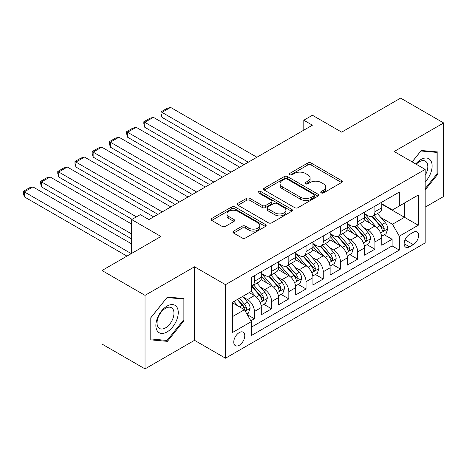 <?xml version="1.0" encoding="UTF-8"?>
<svg xmlns="http://www.w3.org/2000/svg" width="467" height="467" viewBox="0 0 467 467"><rect width="100%" height="100%" fill="white"/><g stroke="black" fill="none" stroke-linecap="round" stroke-linejoin="round"><path stroke-width="0.7" d="M321.238 192.889A1.67 0.963 0 0 0 323.608 192.889L341.558 182.521A2.388 1.378 0 0 0 342.253 181.546A2.388 1.378 0 0 0 341.558 180.571L311.145 163.018A2.388 1.378 0 0 0 307.765 163.018L289.814 173.38A1.67 0.963 0 0 0 289.33 174.063A1.67 0.963 0 0 0 289.814 174.746A1.67 0.963 0 0 0 292.184 174.746L294.508 173.403A7.647 4.413 0 0 1 305.319 173.403L307.852 174.868A7.647 4.413 0 0 1 310.088 177.985A7.647 4.413 0 0 1 307.852 181.108L305.529 182.451A1.67 0.963 0 0 0 305.039 183.134A1.67 0.963 0 0 0 305.529 183.817A1.67 0.963 0 0 0 307.893 183.817L310.216 182.474A7.647 4.413 0 0 1 321.027 182.474L323.561 183.94A7.647 4.413 0 0 1 325.803 187.057A7.647 4.413 0 0 1 323.561 190.18L321.238 191.523A1.67 0.963 0 0 0 320.747 192.206A1.67 0.963 0 0 0 321.238 192.889L321.238 191.523M239.267 345.288A7.787 4.495 120 0 0 244.352 338.429A7.787 4.495 120 0 0 243.161 332.183A7.787 4.495 120 0 0 239.267 332.568A7.787 4.495 120 0 0 234.177 339.433A7.787 4.495 120 0 0 235.374 345.673A7.787 4.495 120 0 0 239.267 345.288M233.599 231.095A2.388 1.378 0 0 0 232.905 232.07A2.388 1.378 0 0 0 233.599 233.045L242.134 237.972A2.388 1.378 0 0 0 245.514 237.972L265.449 226.466A2.388 1.378 0 0 0 266.149 225.491A2.388 1.378 0 0 0 265.449 224.51L235.035 206.957A2.388 1.378 0 0 0 231.661 206.957L211.726 218.468A2.388 1.378 0 0 0 211.026 219.443A2.388 1.378 0 0 0 211.726 220.418L222.029 226.367A2.388 1.378 0 0 0 225.409 226.367L233.938 221.44A2.388 1.378 0 0 0 234.638 220.465A2.388 1.378 0 0 0 233.938 219.49L228.83 216.542A6.392 3.689 0 0 1 226.956 213.933A6.392 3.689 0 0 1 230.902 210.524A6.392 3.689 0 0 1 237.866 211.323L257.889 222.882A6.392 3.689 0 0 1 259.757 225.491A6.392 3.689 0 0 1 255.817 228.9A6.392 3.689 0 0 1 248.847 228.1L245.514 226.174A2.388 1.378 0 0 0 242.134 226.174L233.599 231.095L233.599 233.045M425.145 207.167L443.65 196.484L443.65 122.949L400.622 98.111L341.675 132.143L312.411 115.25L303.807 120.217L312.411 125.185L148.909 219.589L140.298 214.622L131.694 219.589L131.694 253.371M145.033 295.354L145.033 368.889L194.517 340.32L194.517 266.785L145.033 295.354L102.004 270.516L160.952 236.483L131.694 219.589M194.517 266.785L225.497 284.672L425.145 169.404L425.145 242.939L225.497 358.207L225.497 284.672M443.65 122.949L394.166 151.518L425.145 169.404M294.677 207.64A2.388 1.378 0 0 0 298.051 207.64L317.986 196.128A2.388 1.378 0 0 0 318.687 195.153A2.388 1.378 0 0 0 317.986 194.179L287.579 176.619A2.388 1.378 0 0 0 284.199 176.619L264.264 188.131A2.388 1.378 0 0 0 263.563 189.106A2.388 1.378 0 0 0 264.264 190.081L294.677 207.64M259.103 193.25A1.67 0.963 0 0 1 260.802 193.484L260.802 191.499L291.717 209.344A2.388 1.378 0 0 1 292.418 210.319A2.388 1.378 0 0 1 291.717 211.294L271.782 222.806A2.388 1.378 0 0 1 268.402 222.806L237.995 205.246L237.995 203.297A2.388 1.378 0 0 0 237.294 204.272A2.388 1.378 0 0 0 237.995 205.246M237.995 203.297L246.523 198.376A2.388 1.378 0 0 1 249.903 198.376L262.238 205.492A2.388 1.378 0 0 0 265.618 205.492L271.274 202.229A2.388 1.378 0 0 0 271.975 201.248A2.388 1.378 0 0 0 271.274 200.273L258.438 192.859A1.67 0.963 0 0 1 257.947 192.182A1.67 0.963 0 0 1 258.981 191.289A1.67 0.963 0 0 1 260.802 191.499M145.033 368.889L102.004 344.051L102.004 270.516M250.843 320.823L254.41 318.757L247.271 314.635M243.208 297.088L247.528 299.581A9.737 5.622 60 0 1 254.41 311.507L261.298 307.531L261.298 314.781L271.625 308.821L263.791 304.303M260.417 287.147L264.736 289.645A9.737 5.622 60 0 1 271.625 301.565L278.507 297.596L278.507 304.846L288.834 298.886L281.006 294.362M277.626 277.211L281.951 279.704A9.737 5.622 60 0 1 288.834 291.63L295.716 287.654L295.716 294.911L306.048 288.95L298.215 284.426M294.84 267.276L299.16 269.768A9.737 5.622 60 0 1 306.048 281.694L312.931 277.719L312.931 284.975L323.257 279.009L315.423 274.491M312.049 257.34L316.375 259.833A9.737 5.622 60 0 1 323.257 271.759L330.14 267.784L330.14 275.034L340.466 269.074L332.638 264.555M329.264 247.399L333.584 249.898A9.737 5.622 60 0 1 340.466 261.818L347.355 257.848L347.355 265.098L357.681 259.138L349.847 254.614M346.473 237.464L350.793 239.956A9.737 5.622 60 0 1 357.681 251.882L364.564 247.907L364.564 255.163L374.89 249.203L374.89 241.947A9.737 5.622 -120 0 0 368.008 230.021L363.682 227.528M367.062 244.679L374.89 249.203M261.298 307.531A9.737 5.622 -120 0 0 254.41 295.605L249.25 292.622M278.507 297.596A9.737 5.622 -120 0 0 271.625 285.67L260.977 279.523M295.716 287.654A9.737 5.622 -120 0 0 288.834 275.734L278.192 269.587M312.931 277.719A9.737 5.622 -120 0 0 306.048 265.793L295.401 259.652M330.14 267.784A9.737 5.622 -120 0 0 323.257 255.858L312.616 249.711M347.355 257.848A9.737 5.622 -120 0 0 340.466 245.922L329.825 239.775M364.564 247.907A9.737 5.622 -120 0 0 357.681 235.987L347.034 229.84M413.272 232.309L409.483 234.492A7.548 4.355 120 0 0 404.556 241.141A7.548 4.355 120 0 0 405.712 247.189A7.548 4.355 120 0 0 409.483 246.815L413.272 244.632A7.548 4.355 120 0 0 418.204 237.983A7.548 4.355 120 0 0 417.043 231.936A7.548 4.355 120 0 0 413.272 232.309M232.379 316.673L244.428 309.714L251.316 321.64L251.316 335.551L399.332 250.096L399.332 236.185L392.449 224.259L380.897 217.593M251.316 321.64L232.379 332.568L232.379 302.365L251.316 291.431L251.316 277.521L399.332 192.065L399.332 205.976L418.263 195.043L418.263 225.252L399.332 236.185M261.298 273.347L264.736 275.332A9.737 5.622 60 0 0 269.605 275.816L276.493 271.841A9.737 5.622 -120 0 0 278.507 267.387L278.507 261.818M278.507 263.411L281.951 265.396A9.737 5.622 60 0 0 286.82 265.881L293.702 261.905A9.737 5.622 -120 0 0 295.716 257.445L295.716 251.882M295.716 253.47L299.16 255.461A9.737 5.622 60 0 0 304.029 255.945L310.911 251.97A9.737 5.622 -120 0 0 312.931 247.51L312.931 241.947M312.931 243.535L316.375 245.525A9.737 5.622 60 0 0 321.238 246.004L328.126 242.029A9.737 5.622 -120 0 0 330.14 237.575L330.14 232.011M330.14 233.599L333.584 235.584A9.737 5.622 60 0 0 338.452 236.068L345.335 232.093A9.737 5.622 -120 0 0 347.355 227.639L347.355 222.07M347.355 223.664L350.793 225.649A9.737 5.622 60 0 0 355.661 226.133L362.55 222.158A9.737 5.622 -120 0 0 364.564 217.698L364.564 212.135M251.316 327.204L392.105 245.922L392.105 239.262L381.772 245.228L381.772 237.972A9.737 5.622 -120 0 0 374.89 226.046L364.248 219.904M364.564 213.728L368.008 215.713A9.737 5.622 -120 0 0 372.876 216.198A9.737 5.622 -120 0 0 374.89 211.738L374.89 206.175M372.876 216.198L379.759 212.222A9.737 5.622 -120 0 0 381.772 207.762L381.772 202.199M254.41 275.728L254.41 281.297A9.737 5.622 60 0 1 252.396 285.751A9.737 5.622 60 0 1 251.316 286.148M252.396 285.751L259.278 281.776A9.737 5.622 -120 0 0 261.298 277.322L261.298 271.759M271.625 265.793L271.625 271.362A9.737 5.622 60 0 1 269.605 275.816M288.834 255.858L288.834 261.421A9.737 5.622 60 0 1 286.82 265.881M306.048 245.922L306.048 251.485A9.737 5.622 60 0 1 304.029 255.945M323.257 235.981L323.257 241.55A9.737 5.622 60 0 1 321.238 246.004M340.466 226.046L340.466 231.614A9.737 5.622 60 0 1 338.452 236.068M357.681 216.11L357.681 221.673A9.737 5.622 60 0 1 355.661 226.133M357.681 251.882L357.681 259.138M340.466 261.818L340.466 269.074M323.257 271.759L323.257 279.009M306.048 281.694L306.048 288.95M288.834 291.63L288.834 298.886M271.625 301.565L271.625 308.821M254.41 311.507L254.41 318.757M244.428 309.714L232.379 302.762M392.449 224.259L404.492 217.301L404.492 202.993L418.263 195.043M381.772 204.184L418.263 225.252M381.772 203.787L392.449 209.952L399.332 205.976M194.517 340.32L225.497 358.207M303.807 120.217L303.807 130.159M384.271 234.743L392.105 239.262M392.105 245.922L399.332 250.096M425.145 189.964L437.883 174.121L437.883 151.973L421.275 150.491L412.116 161.886M150.8 339.865L167.408 341.348L184.016 320.689L184.016 298.541L167.408 297.059L150.8 317.723L150.8 339.865M437.024 173.625L437.883 174.121M183.157 320.193L184.016 320.689M165.657 340.338L167.408 341.348M321.909 193.122L323.561 192.165A7.647 4.413 0 0 0 325.803 189.047L325.803 187.057M310.088 177.985L310.088 179.976A7.647 4.413 0 0 1 307.852 183.099L306.194 184.051M341.523 182.544L311.145 165.003A2.388 1.378 0 0 0 307.765 165.003L290.486 174.979M317.957 196.146L287.579 178.61A2.388 1.378 0 0 0 284.199 178.61L264.299 190.098M313.766 195.836A1.67 0.963 0 0 0 314.256 195.153A1.67 0.963 0 0 0 313.766 194.47L287.071 179.059A1.67 0.963 0 0 0 284.707 179.059L282.255 180.472A7.647 4.413 0 0 0 280.019 183.595A7.647 4.413 0 0 0 282.255 186.718L300.503 197.249A7.647 4.413 0 0 0 311.314 197.249L313.766 195.836L313.766 197.827A1.67 0.963 0 0 0 314.256 197.144L314.256 195.153M280.019 183.595L280.019 185.586A7.647 4.413 0 0 0 282.255 188.703L282.255 186.718M313.766 197.827L311.314 199.24A7.647 4.413 0 0 1 300.503 199.24L282.255 188.703M238.024 205.27L246.523 200.361L246.523 198.376M271.975 201.248L271.975 203.238A2.388 1.378 0 0 1 271.274 204.213L265.618 207.482A2.388 1.378 0 0 1 262.238 207.482L249.903 200.361A2.388 1.378 0 0 0 246.523 200.361M260.802 193.484L291.688 211.317M275.034 212.882A6.392 3.689 0 0 0 281.998 213.682A6.392 3.689 0 0 0 285.944 210.273A6.392 3.689 0 0 0 284.07 207.663L277.019 203.589A2.388 1.378 0 0 0 273.639 203.589L267.982 206.858A2.388 1.378 0 0 0 267.282 207.833A2.388 1.378 0 0 0 267.982 208.807L275.034 212.882L275.034 214.867A6.392 3.689 0 0 0 281.998 215.666A6.392 3.689 0 0 0 285.944 212.257L285.944 210.273M267.282 207.833L267.282 209.823A2.388 1.378 0 0 0 267.982 210.798L267.982 208.807M275.034 214.867L267.982 210.798M259.757 225.491L259.757 227.476A6.392 3.689 0 0 1 255.817 230.885A6.392 3.689 0 0 1 248.847 230.085L245.514 228.159A2.388 1.378 0 0 0 242.134 228.159L233.634 233.068M226.956 213.933L226.956 215.917A6.392 3.689 0 0 0 228.83 218.527L228.83 216.542M233.909 221.457L228.83 218.527M265.414 226.483L235.035 208.942A2.388 1.378 0 0 0 231.661 208.942L211.755 220.436M381.632 236.267L386.081 233.698L387.797 228.731A6.45 3.724 -120 0 0 385.287 222.671L377.424 213.571M248.304 162.201L161.985 112.372L170.595 107.404L256.908 157.233M375.847 226.676L366.519 215.877A18.622 10.753 -120 0 0 364.564 213.833M161.985 117.34L161.039 113.814L161.039 111.823L161.985 112.372L161.985 117.34L243.996 164.688M370.734 223.646L365.515 217.604A15.458 8.926 -120 0 0 364.564 216.571M371.995 216.548L379.951 225.754A6.45 3.724 60 0 1 382.251 230.196L382.718 230.961L383.594 230.838L384.318 229.005A6.45 3.724 -120 0 0 382.018 224.563L374.155 215.456M372.468 216.396L381.014 226.291A3.287 1.897 60 0 1 381.843 227.575L384.318 229.005M161.039 111.823L167.063 108.344L170.595 107.404M425.145 181.967A15.82 9.136 120 0 0 431.911 163.619A15.82 9.136 120 0 0 420.93 159.521A15.82 9.136 120 0 0 415.747 163.981M425.145 175.335A11.979 6.917 120 0 0 425.349 161.156A11.979 6.917 120 0 0 419.36 161.751A11.979 6.917 120 0 0 416.225 164.256M412.151 161.903L420.93 150.981L437.024 152.417L437.024 173.876L425.145 188.65M435.956 151.804L437.024 152.417M176.754 319.872A15.82 9.136 120 0 0 172.656 304.589A15.82 9.136 120 0 0 157.373 318.144A15.82 9.136 120 0 0 161.471 333.426A15.82 9.136 120 0 0 176.754 319.872M172.831 318.757A11.979 6.917 120 0 0 171.482 307.73A11.979 6.917 120 0 0 158.161 317.443A11.979 6.917 120 0 0 159.504 328.476A11.979 6.917 120 0 0 172.831 318.757M150.969 339.024L150.969 317.572L167.063 297.549L183.157 298.985L183.157 320.444L167.063 340.466L150.8 338.925M182.089 298.372L183.157 298.985M364.418 246.202L368.866 243.634L370.588 238.666A6.45 3.724 -120 0 0 368.078 232.613L360.209 223.506M231.089 172.142L144.776 122.307L153.38 117.34L239.694 167.168M358.638 236.611L349.31 225.818A18.622 10.753 -120 0 0 347.355 223.769M144.776 127.275L143.83 123.749L143.83 121.759L144.776 122.307L144.776 127.275L226.787 174.623M353.519 233.582L348.306 227.546A15.458 8.926 -120 0 0 347.355 226.507M354.786 226.483L362.742 235.689A6.45 3.724 60 0 1 365.042 240.137L365.509 240.902L366.379 240.774L367.103 238.941A6.45 3.724 -120 0 0 364.803 234.498L356.94 225.392M355.253 226.332L363.799 236.226A3.287 1.897 60 0 1 364.628 237.51L367.103 238.941M143.83 121.759L149.854 118.285L153.38 117.34M347.209 256.138L351.657 253.575L353.373 248.602A6.45 3.724 -120 0 0 350.863 242.548L343 233.442M213.88 182.077L127.567 132.243L136.171 127.275L222.485 177.11M341.424 246.553L332.101 235.753A18.622 10.753 -120 0 0 330.14 233.704M127.567 137.21L126.615 133.685L126.615 131.7L127.567 132.243L127.567 137.21L209.578 184.558M336.31 243.523L331.091 237.481A15.458 8.926 -120 0 0 330.14 236.442M337.577 236.419L345.527 245.63A6.45 3.724 60 0 1 347.827 250.073L348.3 250.837L349.17 250.715L349.894 248.876A6.45 3.724 -120 0 0 347.594 244.434L339.731 235.333M338.044 236.267L346.59 246.162A3.287 1.897 60 0 1 347.419 247.452L349.894 248.876M126.615 131.7L132.64 128.221L136.171 127.275M329.994 266.079L334.442 263.511L336.164 258.543A6.45 3.724 -120 0 0 333.654 252.484L325.791 243.377M196.665 192.013L110.352 142.178L118.957 137.21L205.276 187.045M324.215 256.488L314.886 245.689A18.622 10.753 -120 0 0 312.931 243.64M110.352 147.152L109.406 143.62L109.406 141.635L110.352 142.178L110.352 147.152L192.363 194.5M319.101 253.458L313.882 247.417A15.458 8.926 -120 0 0 312.931 246.378M320.362 246.354L328.319 255.566A6.45 3.724 60 0 1 330.618 260.008L331.085 260.773L331.955 260.65L332.685 258.817A6.45 3.724 -120 0 0 330.385 254.375L322.516 245.268M320.829 246.202L329.375 256.103A3.287 1.897 60 0 1 330.204 257.387L332.685 258.817M109.406 141.635L115.431 138.156L118.957 137.21M312.785 276.015L317.233 273.446L318.955 268.478A6.45 3.724 -120 0 0 316.439 262.419L308.576 253.318M179.456 201.948L93.143 152.119L101.748 147.152L188.061 196.981M307 266.423L297.677 255.624A18.622 10.753 -120 0 0 295.716 253.581M93.143 157.087L92.197 153.555L92.197 151.571L93.143 152.119L93.143 157.087L175.154 204.435M301.886 263.394L296.673 257.352A15.458 8.926 -120 0 0 295.716 256.319M303.153 256.29L311.104 265.501A6.45 3.724 60 0 1 313.404 269.944L313.877 270.708L314.746 270.586L315.47 268.753A6.45 3.724 -120 0 0 313.17 264.31L305.307 255.204M303.62 256.144L312.166 266.038A3.287 1.897 60 0 1 312.995 267.322L315.47 268.753M92.197 151.571L98.222 148.092L101.748 147.152M295.576 285.95L300.024 283.381L301.74 278.414A6.45 3.724 -120 0 0 299.23 272.36L291.367 263.254M162.242 211.89L75.928 162.055L84.539 157.087L170.852 206.916M289.791 276.359L280.463 265.565A18.622 10.753 -120 0 0 278.507 263.516M75.928 167.023L74.983 163.497L74.983 161.506L75.928 162.055L75.928 167.023L157.939 214.371M284.677 273.329L279.459 267.293A15.458 8.926 -120 0 0 278.507 266.254M285.938 266.231L293.895 275.437A6.45 3.724 60 0 1 296.195 279.879L296.662 280.644L297.537 280.521L298.261 278.688A6.45 3.724 -120 0 0 295.961 274.246L288.098 265.139M286.411 266.079L294.957 275.974A3.287 1.897 60 0 1 295.786 277.258L298.261 278.688M74.983 161.506L81.007 158.027L84.539 157.087M278.361 295.885L282.809 293.323L284.531 288.349A6.45 3.724 -120 0 0 282.021 282.296L274.152 273.189M136.428 216.857L58.719 171.99L67.324 167.023L153.637 216.857M272.582 286.3L263.254 275.501A18.622 10.753 -120 0 0 261.298 273.452M58.719 176.958L57.774 173.432L57.774 171.447L58.719 171.99L58.719 176.958L132.126 219.338M267.463 283.271L262.25 277.229A15.458 8.926 -120 0 0 261.298 276.19M268.729 276.166L276.686 285.378A6.45 3.724 60 0 1 278.986 289.82L279.453 290.585L280.323 290.462L281.046 288.624A6.45 3.724 -120 0 0 278.746 284.181L270.883 275.081M269.196 276.015L277.742 285.909A3.287 1.897 60 0 1 278.571 287.199L281.046 288.624M57.774 171.447L63.798 167.968L67.324 167.023M261.152 305.827L265.6 303.258L267.317 298.29A6.45 3.724 -120 0 0 264.807 292.231L256.943 283.125M131.694 233.996L41.51 181.926L50.115 176.958L131.694 224.061M255.367 296.236L251.252 291.466M41.51 186.899L40.559 183.368L40.559 181.383L41.51 181.926L41.51 186.899L131.694 238.964M250.254 293.206L249.582 292.43M251.52 286.102L259.471 295.313A6.45 3.724 60 0 1 261.771 299.756L262.244 300.52L263.114 300.398L263.837 298.565A6.45 3.724 -120 0 0 261.538 294.122L253.674 285.016M251.987 285.95L260.533 295.85A3.287 1.897 60 0 1 261.362 297.135L263.837 298.565M40.559 181.383L46.583 177.904L50.115 176.958M246.926 314.04L248.386 313.194L250.108 308.226A6.45 3.724 -120 0 0 247.598 302.167L242.647 296.434M131.262 253.622L24.296 191.867L32.9 186.899L131.694 243.932M238.024 306.019L234.037 301.402M24.296 196.835L23.35 193.303L23.35 191.318L24.296 191.867L24.296 196.835L126.96 256.109M233.045 303.141L232.379 302.377M237.312 299.516L242.262 305.249A6.45 3.724 60 0 1 244.562 309.691L245.029 310.456L245.899 310.333L246.629 308.5A6.45 3.724 -120 0 0 244.329 304.058L239.373 298.325M237.709 299.289L243.319 305.786A3.287 1.897 60 0 1 244.148 307.07L246.629 308.5M23.35 191.318L29.374 187.839L32.9 186.899M247.528 299.581L254.41 295.605M264.736 289.645L271.625 285.67M281.951 279.704L288.834 275.734M299.16 269.768L306.048 265.793M316.375 259.833L323.257 255.858M333.584 249.898L340.466 245.922M350.793 239.956L357.681 235.987M368.008 230.021L374.89 226.046M374.89 211.738L381.772 207.762M254.41 281.297L261.298 277.322M271.625 271.362L278.507 267.387M288.834 261.421L295.716 257.445M306.048 251.485L312.931 247.51M323.257 241.55L330.14 237.575M340.466 231.614L347.355 227.639M357.681 221.673L364.564 217.698M374.89 241.947L381.772 237.972M405.017 239.863L413.272 244.632M404.148 243.733L409.483 246.815M323.561 192.165L323.561 190.18M305.529 183.817L305.529 182.451M307.852 183.099L307.852 181.108M289.814 174.746L289.814 173.38M307.765 165.003L307.765 163.018M311.145 165.003L311.145 163.018M341.558 182.521L341.558 180.571M264.264 190.081L264.264 188.131M284.199 178.61L284.199 176.619M287.579 178.61L287.579 176.619M317.986 196.128L317.986 194.179M300.503 199.24L300.503 197.249M311.314 199.24L311.314 197.249M249.903 200.361L249.903 198.376M262.238 207.482L262.238 205.492M265.618 207.482L265.618 205.492M271.274 204.213L271.274 202.229M291.717 211.294L291.717 209.344M242.134 228.159L242.134 226.174M245.514 228.159L245.514 226.174M248.847 230.085L248.847 228.1M233.938 221.44L233.938 219.49M211.726 220.418L211.726 218.468M231.661 208.942L231.661 206.957M235.035 208.942L235.035 206.957M265.449 226.466L265.449 224.51M380.646 232.957L387.756 228.853M366.519 215.877L367.406 215.369M382.018 224.563L385.287 222.671M376.875 227.528L379.951 225.754M363.437 242.898L370.547 238.789M349.31 225.818L350.197 225.304M364.803 234.498L368.078 232.613M359.666 237.47L362.742 235.689M346.222 252.834L353.332 248.73M332.101 235.753L332.983 235.24M347.594 244.434L350.863 242.548M342.451 247.405L345.527 245.63M329.013 262.769L336.123 258.665M314.886 245.689L315.774 245.175M330.385 254.375L333.654 252.484M325.242 257.34L328.319 255.566M311.804 272.705L318.908 268.601M297.677 255.624L298.565 255.116M313.17 264.31L316.439 262.419M308.027 267.276L311.104 265.501M294.589 282.646L301.7 278.536M280.463 265.565L281.35 265.052M295.961 274.246L299.23 272.36M290.818 277.217L293.895 275.437M277.38 292.581L284.491 288.478M263.254 275.501L264.141 274.987M278.746 284.181L282.021 282.296M273.609 287.152L276.686 285.378M260.166 302.517L267.276 298.413M261.538 294.122L264.807 292.231M256.395 297.088L259.471 295.313M245.245 311.133L250.067 308.348M244.329 304.058L247.598 302.167M239.478 306.854L242.262 305.249"/></g></svg>

